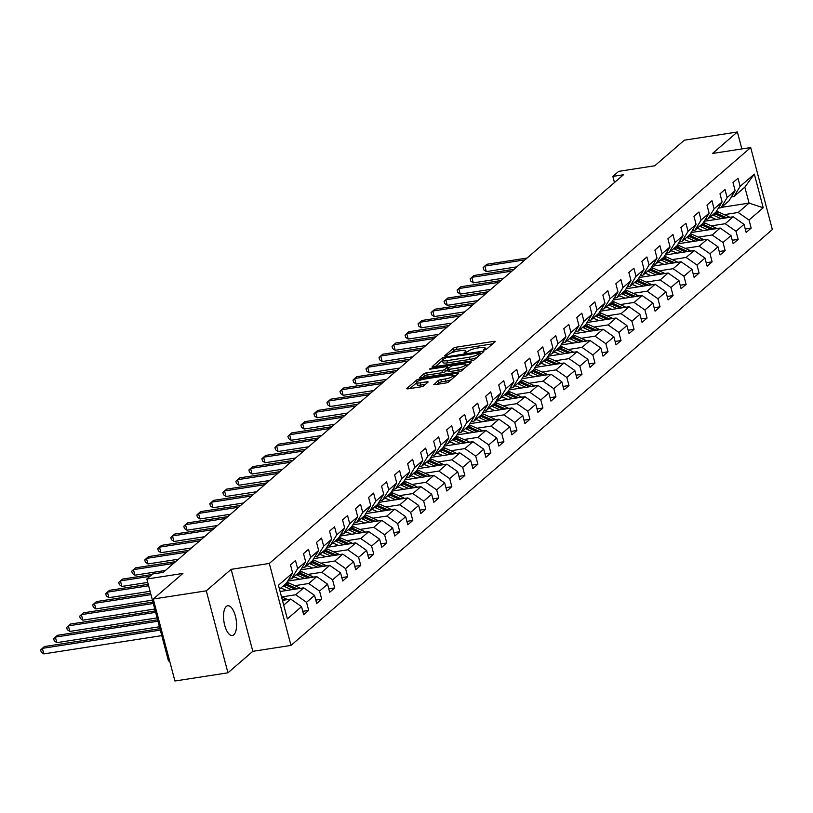 <?xml version="1.0" encoding="UTF-8"?>
<svg xmlns="http://www.w3.org/2000/svg" width="813" height="813" viewBox="0 0 813 813"><rect width="100%" height="100%" fill="white"/><g stroke="black" fill="none" stroke-linecap="round" stroke-linejoin="round"><path stroke-width="1.22" d="M484.396 349.997L486.418 349.275L495.117 341.765A2.307 0.528 -14.8 0 0 495.269 341.49A2.307 0.528 -14.8 0 0 493.857 341.379L456.388 347.171A2.307 0.528 -14.8 0 0 453.491 348.198L444.782 355.718L445.666 355.992L448.827 354.295A7.388 1.677 -14.8 0 1 458.105 351.003L461.235 350.515A7.388 1.677 -14.8 0 1 465.758 350.891A7.388 1.677 -14.8 0 1 465.27 351.755L464.04 352.913L465.026 352.994L468.186 351.297A7.388 1.677 -14.8 0 1 477.465 348.005L480.595 347.527A7.388 1.677 -14.8 0 1 485.117 347.903A7.388 1.677 -14.8 0 1 484.629 348.757L483.4 349.915L484.396 349.997M233.798 634.821A15.061 6.179 81.2 0 0 235.811 617.839A15.061 6.179 81.2 0 0 227.742 605.766A15.061 6.179 81.2 0 0 226.299 606.468A15.061 6.179 81.2 0 0 224.276 623.449A15.061 6.179 81.2 0 0 232.345 635.522A15.061 6.179 81.2 0 0 233.798 634.821M433.888 384.254A2.307 0.528 -14.8 0 0 433.746 384.519A2.307 0.528 -14.8 0 0 435.158 384.64L445.666 383.014A2.307 0.528 -14.8 0 0 448.573 381.978L458.227 373.634A2.307 0.528 -14.8 0 0 458.38 373.36A2.307 0.528 -14.8 0 0 456.967 373.248L419.498 379.041A2.307 0.528 -14.8 0 0 416.602 380.078L406.937 388.421A2.307 0.528 -14.8 0 0 406.785 388.685A2.307 0.528 -14.8 0 0 408.197 388.807L420.9 386.846A2.307 0.528 -14.8 0 0 423.797 385.809L427.933 382.242A2.307 0.528 -14.8 0 0 428.085 381.968A2.307 0.528 -14.8 0 0 426.673 381.856L420.372 382.832A6.179 1.402 -14.8 0 1 416.591 382.517A6.179 1.402 -14.8 0 1 424.752 379.041L449.416 375.23A6.179 1.402 -14.8 0 1 453.207 375.545A6.179 1.402 -14.8 0 1 445.036 379.01L440.931 379.651A2.307 0.528 -14.8 0 0 438.024 380.677L434.01 384.681M741.852 148.931L737.371 131.991L684.353 140.192L654.739 165.781L618.683 171.36L612.85 176.401L623.449 174.765L163.271 572.332L152.671 573.968L146.828 579.019L168.484 660.999L169.592 660.827M206.289 590.827L227.945 672.808L252.813 651.325L231.146 569.344L206.289 590.827L153.261 599.029L182.884 573.439L146.828 579.019M231.146 569.344L269.327 563.439L750.694 147.56L772.35 229.551L290.983 645.42L269.327 563.439M737.371 131.991L712.513 153.474L750.694 147.56M471.134 361.002A2.307 0.528 -14.8 0 0 474.04 359.976L483.694 351.633A2.307 0.528 -14.8 0 0 483.847 351.358A2.307 0.528 -14.8 0 0 482.434 351.246L444.965 357.039A2.307 0.528 -14.8 0 0 442.069 358.066L432.404 366.419A2.307 0.528 -14.8 0 0 432.252 366.683A2.307 0.528 -14.8 0 0 433.664 366.805L471.134 361.002M470.961 362.628L461.306 370.982A2.307 0.528 -14.8 0 1 458.4 372.008L420.931 377.801A2.307 0.528 -14.8 0 1 419.518 377.689A2.307 0.528 -14.8 0 1 419.671 377.415L423.807 373.848A2.307 0.528 -14.8 0 1 426.703 372.821L441.896 370.464A2.307 0.528 -14.8 0 0 444.802 369.437L447.546 367.07A2.307 0.528 -14.8 0 0 447.699 366.795A2.307 0.528 -14.8 0 0 446.286 366.683L430.463 369.132L429.467 369.051L431.601 368.137L469.701 362.242A2.307 0.528 -14.8 0 1 471.113 362.364A2.307 0.528 -14.8 0 1 470.961 362.628M227.945 672.808L174.927 681.009L153.261 599.029M302.771 611.315L308.676 610.4L306.542 602.311L314.55 595.39L316.684 603.48L321.694 599.161L319.56 591.071L327.568 584.151L329.702 592.24L334.712 587.911L332.568 579.832L340.576 572.911L342.72 581L347.72 576.671L345.586 568.582L353.594 561.661L355.728 569.75L360.738 565.431L358.604 557.342L366.612 550.421L368.746 558.511L373.746 554.181L371.612 546.092L379.62 539.171L381.764 547.261L386.764 542.942L384.63 534.852L392.638 527.932L394.772 536.021L399.783 531.692L397.648 523.613L405.657 516.692L407.791 524.781L412.791 520.452L410.656 512.363L418.665 505.442L420.799 513.531L425.809 509.212L423.675 501.123L431.683 494.202L433.817 502.292L438.827 497.963L436.683 489.873L444.691 482.952L446.835 491.042L451.835 486.723L449.701 478.633L457.709 471.713L459.843 479.802L464.853 475.473L462.719 467.394L470.727 460.473L472.861 468.562L477.871 464.233L475.727 456.144L483.735 449.223L485.879 457.313L490.879 452.993L488.745 444.904L496.753 437.983L498.887 446.073L503.897 441.744L501.763 433.654L509.771 426.734L511.905 434.823L516.905 430.504L514.771 422.414L522.779 415.494L524.924 423.583L529.924 419.254L527.789 411.175L535.797 404.254L537.932 412.343L542.942 408.014L540.797 399.925L548.816 393.004L550.95 401.094L555.95 396.774L553.816 388.685L561.824 381.764L563.958 389.854L568.968 385.525L566.834 377.435L574.842 370.525L576.976 378.604L581.986 374.285L579.842 366.196L587.85 359.275L589.994 367.364L594.994 363.035L592.86 354.956L600.868 348.035L603.002 356.124L608.012 351.795L605.878 343.706L613.886 336.785L616.02 344.875L621.03 340.556L618.886 332.466L626.894 325.546L629.038 333.635L634.038 329.306L631.904 321.216L639.912 314.306L642.046 322.385L647.057 318.066L644.922 309.977L652.93 303.056L655.065 311.145L660.065 306.816L657.93 298.737L665.938 291.816L668.083 299.906L673.083 295.576L670.949 287.487L678.957 280.566L681.091 288.656L686.101 284.337L683.957 276.247L691.975 269.327L694.109 277.416L699.109 273.087L696.975 264.997L704.983 258.087L707.117 266.166L712.127 261.847L709.993 253.758L718.001 246.837L720.135 254.926L725.145 250.597L723.001 242.518L731.009 235.597L733.153 243.687L738.153 239.357L736.019 231.268L744.027 224.347L746.161 232.437L751.171 228.118L749.037 220.028L763.214 207.772L754.322 174.094L744.84 187.153L733.997 196.522L731.354 196.929M308.676 610.4L303.676 614.73L301.542 606.64L287.355 618.896L278.453 585.218L292.639 572.962L290.505 564.872L295.505 560.543L297.639 568.633L305.658 561.712L303.513 553.633L308.523 549.303L310.657 557.393L318.666 550.472L316.531 542.383L321.531 538.064L323.676 546.153L331.684 539.232L329.55 531.143L334.55 526.814L336.684 534.903L344.692 527.983L342.558 519.893L347.568 515.574L349.702 523.663L357.71 516.743L355.576 508.653L360.576 504.324L362.72 512.414L370.728 505.493L368.584 497.414L373.594 493.085L375.728 501.174L383.736 494.253L381.602 486.164L386.612 481.845L388.746 489.934L396.754 483.013L394.62 474.924L399.62 470.595L401.764 478.684L409.772 471.764L407.628 463.674L412.638 459.355L414.772 467.445L422.78 460.524L420.646 452.435L425.656 448.105L427.79 456.195L435.798 449.274L433.664 441.195L438.664 436.866L440.798 444.955L448.817 438.034L446.672 429.945L451.682 425.626L453.817 433.715L461.825 426.795L459.691 418.705L464.69 414.376L466.835 422.465L474.843 415.545L472.709 407.455L477.709 403.136L479.843 411.226L487.851 404.305L485.717 396.216L490.727 391.886L492.861 399.976L500.869 393.055L498.735 384.976L503.735 380.647L505.879 388.736L513.887 381.815L511.743 373.726L516.753 369.407L518.887 377.496L526.895 370.576L524.761 362.486L529.771 358.157L531.905 366.246L539.913 359.326L537.779 351.236L542.779 346.917L544.923 355.007L552.931 348.086L550.787 339.997L555.797 335.678L557.931 343.757L565.939 336.836L563.805 328.757L568.815 324.428L570.95 332.517L578.958 325.596L576.824 317.507L581.823 313.188L583.958 321.277L591.966 314.357L589.832 306.267L594.842 301.938L596.976 310.027L604.984 303.107L602.85 295.017L607.85 290.698L609.994 298.788L618.002 291.867L615.858 283.778L620.868 279.459L623.002 287.538L631.01 280.617L628.876 272.538L633.886 268.209L636.02 276.298L644.028 269.377L641.894 261.288L646.894 256.969L649.038 265.058L657.046 258.138L654.902 250.048L659.912 245.719L662.046 253.808L670.054 246.888L667.92 238.798L672.93 234.479L675.064 242.569L683.072 235.648L680.938 227.559L685.938 223.24L688.072 231.319L696.091 224.398L693.946 216.319L698.956 211.99L701.091 220.079L709.099 213.158L706.964 205.069L711.964 200.75L714.109 208.839L722.117 201.919L719.983 193.829L724.983 189.5L727.117 197.589L735.125 190.669L732.991 182.579L738.001 178.26L740.135 186.35L754.322 174.094M280.119 591.498L303.727 587.85L295.719 594.76L281.786 596.915M288.859 579.222L291.501 578.815L299.509 571.895L305.658 561.712M295.719 594.76L306.542 602.311M303.727 587.85L314.55 595.39M297.639 568.633L291.501 578.815M287.731 581.092L316.745 576.6L308.737 583.521L294.804 585.675M301.877 567.972L304.519 567.565L312.527 560.645L318.666 550.472M308.737 583.521L319.56 591.071M316.745 576.6L327.568 584.151M310.657 557.393L304.519 567.565M300.749 569.842L329.753 565.36L321.745 572.281L307.812 574.435M314.885 556.732L317.527 556.326L325.535 549.405L331.684 539.232M321.745 572.281L332.568 579.832M329.753 565.36L340.576 572.911M323.676 546.153L317.527 556.326M313.757 558.602L342.771 554.11L334.763 561.031L320.83 563.185M327.903 545.493L330.545 545.076L338.554 538.165L344.692 527.983M334.763 561.031L345.586 568.582M342.771 554.11L353.594 561.661M336.684 534.903L330.545 545.076M326.775 547.362L355.779 542.871L347.771 549.791L333.848 551.946M340.921 534.243L343.564 533.836L351.572 526.915L357.71 516.743M347.771 549.791L358.604 557.342M355.779 542.871L366.612 550.421M349.702 523.663L343.564 533.836M339.793 536.113L368.797 531.631L360.789 538.541L346.856 540.696M353.929 523.003L356.572 522.596L364.58 515.676L370.728 505.493M360.789 538.541L371.612 546.092M368.797 531.631L379.62 539.171M362.72 512.414L356.572 522.596M352.801 524.873L381.815 520.381L373.807 527.302L359.874 529.456M366.948 511.753L369.59 511.347L377.598 504.426L383.736 494.253M373.807 527.302L384.63 534.852M381.815 520.381L392.638 527.932M375.728 501.174L369.59 511.347M365.82 513.623L394.823 509.141L386.815 516.062L372.893 518.216M379.966 500.513L382.608 500.107L390.616 493.186L396.754 483.013M386.815 516.062L397.648 523.613M394.823 509.141L405.657 516.692M388.746 489.934L382.608 500.107M378.838 502.383L407.841 497.891L399.833 504.812L385.901 506.966M392.974 489.274L395.616 488.857L403.624 481.946L409.772 471.764M399.833 504.812L410.656 512.363M407.841 497.891L418.665 505.442M401.764 478.684L395.616 488.857M391.846 491.143L420.86 486.652L412.852 493.572L398.919 495.727M405.992 478.024L408.634 477.617L416.642 470.697L422.78 460.524M412.852 493.572L423.675 501.123M420.86 486.652L431.683 494.202M414.772 467.445L408.634 477.617M404.864 479.894L433.868 475.412L425.86 482.322L411.937 484.477M419 466.784L421.642 466.377L429.66 459.457L435.798 449.274M425.86 482.322L436.683 489.873M433.868 475.412L444.691 482.952M427.79 456.195L421.642 466.377M417.872 468.654L446.886 464.162L438.878 471.083L424.945 473.237M432.018 455.534L434.66 455.128L442.668 448.207L448.817 438.034M438.878 471.083L449.701 478.633M446.886 464.162L457.709 471.713M440.798 444.955L434.66 455.128M430.89 457.404L459.904 452.922L451.886 459.843L437.963 461.997M445.036 444.294L447.678 443.888L455.687 436.967L461.825 426.795M451.886 459.843L462.719 467.394M459.904 452.922L470.727 460.473M453.817 433.715L447.678 443.888M443.908 446.164L472.912 441.672L464.904 448.593L450.971 450.748M458.044 433.055L460.686 432.638L468.695 425.727L474.843 415.545M464.904 448.593L475.727 456.144M472.912 441.672L483.735 449.223M466.835 422.465L460.686 432.638M456.916 434.925L485.93 430.433L477.922 437.353L463.989 439.508M471.062 421.805L473.705 421.398L481.713 414.478L487.851 404.305M477.922 437.353L488.745 444.904M485.93 430.433L496.753 437.983M479.843 411.226L473.705 421.398M469.934 423.675L498.938 419.193L490.93 426.103L477.007 428.258M484.081 410.565L486.723 410.159L494.731 403.238L500.869 393.055M490.93 426.103L501.763 433.654M498.938 419.193L509.771 426.734M492.861 399.976L486.723 410.159M482.952 412.435L511.956 407.943L503.948 414.864L490.015 417.018M497.089 399.315L499.731 398.909L507.739 391.988L513.887 381.815M503.948 414.864L514.771 422.414M511.956 407.943L522.779 415.494M505.879 388.736L499.731 398.909M495.96 401.185L524.974 396.703L516.966 403.624L503.034 405.778M510.107 388.075L512.749 387.669L520.757 380.748L526.895 370.576M516.966 403.624L527.789 411.175M524.974 396.703L535.797 404.254M518.887 377.496L512.749 387.669M508.979 389.945L537.982 385.453L529.974 392.374L516.052 394.529M523.125 376.836L525.767 376.419L533.775 369.509L539.913 359.326M529.974 392.374L540.797 399.925M537.982 385.453L548.816 393.004M531.905 366.246L525.767 376.419M521.997 378.706L551.001 374.214L542.993 381.134L529.06 383.289M536.133 365.586L538.775 365.179L546.783 358.259L552.931 348.086M542.993 381.134L553.816 388.685M551.001 374.214L561.824 381.764M544.923 355.007L538.775 365.179M535.005 367.456L564.019 362.974L556.011 369.885L542.078 372.039M549.151 354.346L551.793 353.94L559.801 347.019L565.939 336.836M556.011 369.885L566.834 377.435M564.019 362.974L574.842 370.525M557.931 343.757L551.793 353.94M548.023 356.216L577.027 351.724L569.019 358.645L555.086 360.799M562.159 343.096L564.801 342.69L572.819 335.769L578.958 325.596M569.019 358.645L579.842 366.196M577.027 351.724L587.85 359.275M570.95 332.517L564.801 342.69M561.031 344.966L590.045 340.484L582.037 347.405L568.104 349.56M575.177 331.856L577.819 331.45L585.827 324.529L591.966 314.357M582.037 347.405L592.86 354.956M590.045 340.484L600.868 348.035M583.958 321.277L577.819 331.45M574.049 333.726L603.063 329.235L595.045 336.155L581.122 338.31M588.195 320.617L590.838 320.2L598.846 313.29L604.984 303.107M595.045 336.155L605.878 343.706M603.063 329.235L613.886 336.785M596.976 310.027L590.838 320.2M587.067 322.487L616.071 317.995L608.063 324.915L594.13 327.07M601.203 309.367L603.846 308.96L611.854 302.04L618.002 291.867M608.063 324.915L618.886 332.466M616.071 317.995L626.894 325.546M609.994 298.788L603.846 308.96M600.075 311.237L629.089 306.755L621.081 313.666L607.148 315.82M614.221 298.127L616.864 297.721L624.872 290.8L631.01 280.617M621.081 313.666L631.904 321.216M629.089 306.755L639.912 314.306M623.002 287.538L616.864 297.721M613.093 299.997L642.097 295.505L634.089 302.426L620.167 304.58M627.24 286.877L629.882 286.471L637.89 279.55L644.028 269.377M634.089 302.426L644.922 309.977M642.097 295.505L652.93 303.056M636.02 276.298L629.882 286.471M626.112 288.747L655.115 284.265L647.107 291.186L633.175 293.341M640.248 275.637L642.89 275.231L650.898 268.31L657.046 258.138M647.107 291.186L657.93 298.737M655.115 284.265L665.938 291.816M649.038 265.058L642.89 275.231M639.12 277.507L668.134 273.016L660.126 279.936L646.193 282.091M653.266 264.398L655.908 263.981L663.916 257.071L670.054 246.888M660.126 279.936L670.949 287.487M668.134 273.016L678.957 280.566M662.046 253.808L655.908 263.981M652.138 266.268L681.142 261.776L673.134 268.697L659.211 270.851M666.284 253.148L668.926 252.741L676.934 245.821L683.072 235.648M673.134 268.697L683.957 276.247M681.142 261.776L691.975 269.327M675.064 242.569L668.926 252.741M665.156 255.018L694.16 250.536L686.152 257.447L672.219 259.601M679.292 241.908L681.934 241.502L689.942 234.581L696.091 224.398M686.152 257.447L696.975 264.997M694.16 250.536L704.983 258.087M688.072 231.319L681.934 241.502M678.164 243.778L707.178 239.286L699.17 246.207L685.237 248.361M692.31 230.658L694.952 230.252L702.96 223.331L709.099 213.158M699.17 246.207L709.993 253.758M707.178 239.286L718.001 246.837M701.091 220.079L694.952 230.252M691.182 232.528L720.186 228.047L712.178 234.967L698.245 237.122M705.318 219.419L707.96 219.012L715.968 212.091L722.117 201.919M712.178 234.967L723.001 242.518M720.186 228.047L731.009 235.597M714.109 208.839L707.96 219.012M704.19 221.288L733.204 216.797L725.196 223.717L711.263 225.872M718.336 208.179L720.979 207.762L728.987 200.852L735.125 190.669M725.196 223.717L736.019 231.268M733.204 216.797L744.027 224.347M727.117 197.589L720.979 207.762M721.426 207.376L749.058 203.108L738.204 212.478L724.281 214.632M738.204 212.478L749.037 220.028M744.84 187.153L749.058 203.108L763.214 207.772M740.135 186.35L733.997 196.522M252.813 651.325L290.983 645.42M612.85 176.401L614.465 182.529M283.717 605.126L290.708 599.09L282.457 600.37M292.639 572.962L286.501 583.134L279.499 589.181M290.708 599.09L301.542 606.64M745.267 229.022L751.171 228.118M732.249 240.272L738.153 239.357M719.231 251.512L725.145 250.597M706.223 262.762L712.127 261.847M693.204 274.001L699.109 273.087M680.186 285.241L686.101 284.337M667.178 296.491L673.083 295.576M654.16 307.731L660.065 306.816M641.152 318.981L647.057 318.066M628.134 330.22L634.038 329.306M615.116 341.46L621.03 340.556M602.108 352.71L608.012 351.795M589.09 363.95L594.994 363.035M576.071 375.2L581.986 374.285M563.063 386.439L568.968 385.525M550.045 397.679L555.95 396.774M537.037 408.929L542.942 408.014M524.019 420.169L529.924 419.254M511.001 431.418L516.905 430.504M497.993 442.658L503.897 441.744M484.975 453.898L490.879 452.993M471.957 465.148L477.871 464.233M458.949 476.388L464.853 475.473M445.931 487.637L451.835 486.723M432.912 498.877L438.827 497.963M419.904 510.117L425.809 509.212M406.886 521.367L412.791 520.452M393.878 532.606L399.783 531.692M380.86 543.856L386.764 542.942M367.842 555.096L373.746 554.181M354.834 566.336L360.738 565.431M341.816 577.586L347.72 576.671M328.798 588.825L334.712 587.911M315.79 600.075L321.694 599.161M492.688 343.858L456.977 349.387A2.307 0.528 -14.8 0 0 454.071 350.413L451.083 353.005M442.455 360.454L435.422 366.531M481.266 353.736L480.31 353.879M479.883 352.862L446.103 357.679L442.892 359.427A7.388 1.677 -14.8 0 0 442.404 360.281A7.388 1.677 -14.8 0 0 446.926 360.657L469.416 357.181A7.388 1.677 -14.8 0 0 478.694 353.889L479.883 352.862L480.331 354.539M442.404 360.281L442.994 362.496A7.388 1.677 -14.8 0 0 447.516 362.872L446.926 360.657M477.028 357.395A7.388 1.677 -14.8 0 1 469.995 359.397L447.516 362.872M422.689 377.537L424.386 376.063L423.807 373.848M447.678 369.671L445.382 371.653A2.307 0.528 -14.8 0 1 442.485 372.679L427.292 375.037A2.307 0.528 -14.8 0 0 424.386 376.063M447.993 367.913L449.172 367.73M465.981 365.128L468.532 364.732M457.668 368.025A6.179 1.402 -14.8 0 0 465.829 364.559A6.179 1.402 -14.8 0 0 462.048 364.244L453.359 365.586A2.307 0.528 -14.8 0 0 450.463 366.612L447.719 368.99A2.307 0.528 -14.8 0 0 447.567 369.254A2.307 0.528 -14.8 0 0 448.979 369.376L457.668 368.025L458.258 370.24A6.179 1.402 -14.8 0 0 464.05 368.604M448.298 371.206A2.307 0.528 -14.8 0 0 448.146 371.47A2.307 0.528 -14.8 0 0 449.559 371.592L448.979 369.376M458.258 370.24L449.559 371.592M451.256 379.661A6.179 1.402 -14.8 0 1 445.626 381.226L441.51 381.866A2.307 0.528 -14.8 0 0 438.614 382.893L436.906 384.366M416.591 382.517L417.171 384.732A6.179 1.402 -14.8 0 0 420.961 385.047L420.372 382.832M425.494 384.346L420.961 385.047M416.652 382.75L409.955 388.533M455.798 375.738L453.349 376.114M729.769 217.335A6.24 5.508 -130.8 0 0 728.336 216.451L718.103 211.858A17.998 15.904 -130.8 0 0 716.497 211.217M721.09 218.677L713.926 215.455A17.998 15.904 -130.8 0 0 712.666 214.947M716.06 219.449L713.052 218.097A14.939 13.201 -130.8 0 0 710.145 217.132M726.71 217.803L716.517 213.219A17.998 15.904 -130.8 0 0 715.257 212.711M527.037 258.056L486.916 264.266L484.833 266.064L486.296 271.603L516.824 266.877M714.251 213.575A17.998 15.904 49.2 0 1 715.511 214.093L724.535 218.138M486.296 271.603L483.725 269.825L483.146 267.609L484.833 266.064L524.954 259.855M716.761 228.575A6.24 5.508 -130.8 0 0 715.318 227.701L705.084 223.097A17.998 15.904 -130.8 0 0 703.479 222.467M708.072 229.916L700.918 226.705A17.998 15.904 -130.8 0 0 699.658 226.187M703.042 230.699L700.044 229.347A14.939 13.201 -130.8 0 0 697.127 228.372M713.692 229.053L703.499 224.469A17.998 15.904 -130.8 0 0 702.239 223.951M514.019 269.296L473.908 275.505L471.814 277.304L473.278 282.853L503.806 278.127M701.243 224.825A17.998 15.904 49.2 0 1 702.503 225.333L711.517 229.388M473.278 282.853L470.717 281.074L470.127 278.859L471.814 277.304L511.936 271.105M703.743 239.815A6.24 5.508 -130.8 0 0 702.31 238.941L692.076 234.337A17.998 15.904 -130.8 0 0 690.471 233.707M695.054 241.166L687.9 237.945A17.998 15.904 -130.8 0 0 686.639 237.437M690.034 241.939L687.026 240.587A14.939 13.201 -130.8 0 0 684.109 239.611M700.684 240.292L690.491 235.709A17.998 15.904 -130.8 0 0 689.231 235.201M501.011 280.546L460.89 286.755L458.806 288.554L460.27 294.093L490.798 289.367M688.225 236.065A17.998 15.904 49.2 0 1 689.485 236.573L698.509 240.628M460.27 294.093L457.699 292.314L457.109 290.099L458.806 288.554L498.928 282.345M690.725 251.065A6.24 5.508 -130.8 0 0 689.292 250.18L679.058 245.587A17.998 15.904 -130.8 0 0 677.453 244.957M682.046 252.406L674.881 249.185A17.998 15.904 -130.8 0 0 673.621 248.676M677.016 253.178L674.007 251.837A14.939 13.201 -130.8 0 0 671.101 250.861M687.666 251.532L677.473 246.959A17.998 15.904 -130.8 0 0 676.213 246.441M487.993 291.786L447.872 297.995L445.788 299.794L447.252 305.332L477.78 300.617M675.207 247.304A17.998 15.904 49.2 0 1 676.467 247.823L685.491 251.878M447.252 305.332L444.681 303.564L444.101 301.349L445.788 299.794L485.91 293.595M677.717 262.304A6.24 5.508 -130.8 0 0 676.274 261.43L666.04 256.827A17.998 15.904 -130.8 0 0 664.445 256.197M669.028 263.646L661.873 260.434A17.998 15.904 -130.8 0 0 660.613 259.916M664.008 264.428L660.999 263.077A14.939 13.201 -130.8 0 0 658.083 262.101M674.648 262.782L664.455 258.199A17.998 15.904 -130.8 0 0 663.195 257.691M474.985 303.036L434.864 309.235L432.78 311.044L434.244 316.582L464.762 311.857M662.199 258.554A17.998 15.904 49.2 0 1 663.459 259.062L672.473 263.117M434.244 316.582L431.673 314.804L431.083 312.588L432.78 311.044L472.892 304.834M664.699 273.554A6.24 5.508 -130.8 0 0 663.266 272.67L653.032 268.077A17.998 15.904 -130.8 0 0 651.426 267.436M656.02 274.896L648.855 271.674A17.998 15.904 -130.8 0 0 647.595 271.166M650.989 275.668L647.981 274.316A14.939 13.201 -130.8 0 0 645.075 273.351M661.64 274.022L651.447 269.438A17.998 15.904 -130.8 0 0 650.187 268.93M461.967 314.275L421.845 320.485L419.762 322.283L421.225 327.822L451.754 323.096M649.181 269.794A17.998 15.904 49.2 0 1 650.441 270.312L659.465 274.357M421.225 327.822L418.654 326.043L418.065 323.828L419.762 322.283L459.884 316.074M651.691 284.794A6.24 5.508 -130.8 0 0 650.248 283.92L640.014 279.316A17.998 15.904 -130.8 0 0 638.408 278.686M643.002 286.135L635.847 282.924A17.998 15.904 -130.8 0 0 634.577 282.406M637.971 286.918L634.963 285.566A14.939 13.201 -130.8 0 0 632.057 284.591M648.622 285.272L638.429 280.688A17.998 15.904 -130.8 0 0 637.168 280.17M448.949 325.515L408.837 331.724L406.744 333.523L408.207 339.072L438.735 334.346M636.162 281.044A17.998 15.904 49.2 0 1 637.433 281.552L646.447 285.607M408.207 339.072L405.636 337.293L405.057 335.078L406.744 333.523L446.865 327.324M638.672 296.034A6.24 5.508 -130.8 0 0 637.24 295.16L626.996 290.556A17.998 15.904 -130.8 0 0 625.4 289.926M629.984 297.385L622.829 294.164A17.998 15.904 -130.8 0 0 621.569 293.656M624.963 298.158L621.955 296.806A14.939 13.201 -130.8 0 0 619.039 295.83M635.614 296.511L625.41 291.928A17.998 15.904 -130.8 0 0 624.15 291.42M435.941 336.765L395.819 342.974L393.736 344.773L395.199 350.312L425.717 345.586M623.154 292.284A17.998 15.904 49.2 0 1 624.414 292.792L633.429 296.847M395.199 350.312L392.628 348.533L392.039 346.318L393.736 344.773L433.847 338.564M625.654 307.284A6.24 5.508 -130.8 0 0 624.221 306.399L613.988 301.806A17.998 15.904 -130.8 0 0 612.382 301.176M616.976 308.625L609.811 305.403A17.998 15.904 -130.8 0 0 608.551 304.895M611.945 309.397L608.937 308.056A14.939 13.201 -130.8 0 0 606.031 307.08M622.595 307.751L612.402 303.178A17.998 15.904 -130.8 0 0 611.142 302.66M422.923 348.005L382.801 354.214L380.718 356.013L382.181 361.551L412.709 356.836M610.136 303.523A17.998 15.904 49.2 0 1 611.396 304.042L620.421 308.097M382.181 361.551L379.61 359.783L379.021 357.568L380.718 356.013L420.839 349.814M612.646 318.523A6.24 5.508 -130.8 0 0 611.203 317.649L600.97 313.046A17.998 15.904 -130.8 0 0 599.364 312.416M603.957 319.865L596.803 316.653A17.998 15.904 -130.8 0 0 595.543 316.135M598.927 320.647L595.919 319.296A14.939 13.201 -130.8 0 0 593.012 318.32M609.577 319.001L599.384 314.418A17.998 15.904 -130.8 0 0 598.124 313.909M409.904 359.255L369.793 365.454L367.7 367.263L369.163 372.801L399.691 368.076M597.128 314.773A17.998 15.904 49.2 0 1 598.388 315.281L607.402 319.336M369.163 372.801L366.592 371.023L366.013 368.807L367.7 367.263L407.821 361.053M599.628 329.773A6.24 5.508 -130.8 0 0 598.195 328.889L587.951 324.296A17.998 15.904 -130.8 0 0 586.356 323.655M590.939 331.115L583.785 327.893A17.998 15.904 -130.8 0 0 582.525 327.385M585.919 331.887L582.911 330.535A14.939 13.201 -130.8 0 0 579.994 329.57M596.569 330.241L586.376 325.657A17.998 15.904 -130.8 0 0 585.106 325.149M396.896 370.494L356.775 376.704L354.692 378.502L356.155 384.041L386.683 379.315M584.11 326.013A17.998 15.904 49.2 0 1 585.37 326.531L594.384 330.576M356.155 384.041L353.584 382.262L352.994 380.047L354.692 378.502L394.813 372.293M586.61 341.013A6.24 5.508 -130.8 0 0 585.177 340.139L574.943 335.535A17.998 15.904 -130.8 0 0 573.338 334.905M577.931 342.354L570.767 339.143A17.998 15.904 -130.8 0 0 569.507 338.625M572.901 343.137L569.893 341.785A14.939 13.201 -130.8 0 0 566.986 340.81M583.551 341.49L573.358 336.907A17.998 15.904 -130.8 0 0 572.098 336.389M383.878 381.734L343.757 387.943L341.673 389.742L343.137 395.291L373.665 390.565M571.092 337.263A17.998 15.904 49.2 0 1 572.352 337.771L581.376 341.826M343.137 395.291L340.566 393.512L339.986 391.297L341.673 389.742L381.795 383.543M573.602 352.253A6.24 5.508 -130.8 0 0 572.159 351.379L561.925 346.775A17.998 15.904 -130.8 0 0 560.33 346.145M564.913 353.604L557.759 350.383A17.998 15.904 -130.8 0 0 556.499 349.875M559.883 354.377L556.885 353.025A14.939 13.201 -130.8 0 0 553.968 352.049M570.533 352.73L560.34 348.147A17.998 15.904 -130.8 0 0 559.08 347.639M370.86 392.984L330.749 399.193L328.655 400.992L330.119 406.53L360.647 401.805M558.084 348.503A17.998 15.904 49.2 0 1 559.344 349.011L568.358 353.066M330.119 406.53L327.558 404.752L326.968 402.537L328.655 400.992L368.777 394.783M560.584 363.502A6.24 5.508 -130.8 0 0 559.151 362.618L548.917 358.025A17.998 15.904 -130.8 0 0 547.312 357.395M551.895 364.844L544.74 361.622A17.998 15.904 -130.8 0 0 543.48 361.114M546.875 365.616L543.867 364.275A14.939 13.201 -130.8 0 0 540.95 363.299M557.525 363.97L547.332 359.397A17.998 15.904 -130.8 0 0 546.072 358.879M357.852 404.224L317.731 410.433L315.647 412.232L317.111 417.77L347.639 413.055M545.066 359.742A17.998 15.904 49.2 0 1 546.326 360.261L555.35 364.305M317.111 417.77L314.54 416.002L313.95 413.787L315.647 412.232L355.769 406.033M547.566 374.742A6.24 5.508 -130.8 0 0 546.133 373.868L535.899 369.265A17.998 15.904 -130.8 0 0 534.293 368.635M538.887 376.084L531.722 372.872A17.998 15.904 -130.8 0 0 530.462 372.354M533.856 376.866L530.848 375.515A14.939 13.201 -130.8 0 0 527.942 374.539M544.507 375.22L534.314 370.637A17.998 15.904 -130.8 0 0 533.054 370.128M344.834 415.473L304.712 421.673L302.629 423.482L304.092 429.02L334.621 424.295M532.048 370.992A17.998 15.904 49.2 0 1 533.308 371.5L542.332 375.555M304.092 429.02L301.521 427.242L300.942 425.026L302.629 423.482L342.751 417.272M534.558 385.992A6.24 5.508 -130.8 0 0 533.115 385.108L522.881 380.514A17.998 15.904 -130.8 0 0 521.285 379.874M525.869 387.334L518.714 384.112A17.998 15.904 -130.8 0 0 517.454 383.604M520.848 388.106L517.84 386.754A14.939 13.201 -130.8 0 0 514.924 385.789M531.489 386.46L521.296 381.876A17.998 15.904 -130.8 0 0 520.035 381.368M331.826 426.713L291.704 432.923L289.621 434.721L291.084 440.26L321.602 435.534M519.04 382.232A17.998 15.904 49.2 0 1 520.3 382.75L529.314 386.795M291.084 440.26L288.513 438.481L287.924 436.266L289.621 434.721L329.732 428.512M521.54 397.232A6.24 5.508 -130.8 0 0 520.107 396.358L509.873 391.754A17.998 15.904 -130.8 0 0 508.267 391.124M512.861 398.573L505.696 395.362A17.998 15.904 -130.8 0 0 504.436 394.844M507.83 399.356L504.822 398.004A14.939 13.201 -130.8 0 0 501.916 397.029M518.481 397.709L508.288 393.126A17.998 15.904 -130.8 0 0 507.027 392.608M318.808 437.953L278.686 444.162L276.603 445.961L278.066 451.51L308.594 446.784M506.021 393.482A17.998 15.904 49.2 0 1 507.282 393.99L516.306 398.045M278.066 451.51L275.495 449.731L274.906 447.516L276.603 445.961L316.724 439.762M508.532 408.472A6.24 5.508 -130.8 0 0 507.088 407.598L496.855 402.994A17.998 15.904 -130.8 0 0 495.249 402.364M499.843 409.823L492.688 406.602A17.998 15.904 -130.8 0 0 491.428 406.094M494.812 410.595L491.804 409.244A14.939 13.201 -130.8 0 0 488.898 408.268M505.462 408.949L495.269 404.366A17.998 15.904 -130.8 0 0 494.009 403.858M305.79 449.203L265.678 455.412L263.585 457.211L265.048 462.749L295.576 458.024M493.003 404.722A17.998 15.904 49.2 0 1 494.274 405.23L503.288 409.285M265.048 462.749L262.477 460.971L261.898 458.756L263.585 457.211L303.706 451.002M495.513 419.721A6.24 5.508 -130.8 0 0 494.08 418.837L483.837 414.244A17.998 15.904 -130.8 0 0 482.241 413.614M486.824 421.063L479.67 417.841A17.998 15.904 -130.8 0 0 478.41 417.333M481.804 421.835L478.796 420.494A14.939 13.201 -130.8 0 0 475.879 419.518M492.454 420.189L482.251 415.616A17.998 15.904 -130.8 0 0 480.991 415.097M292.782 460.443L252.66 466.652L250.577 468.451L252.04 473.989L282.558 469.274M479.995 415.961A17.998 15.904 49.2 0 1 481.255 416.48L490.269 420.524M252.04 473.989L249.469 472.221L248.88 470.005L250.577 468.451L290.688 462.251M482.495 430.961A6.24 5.508 -130.8 0 0 481.062 430.087L470.829 425.484A17.998 15.904 -130.8 0 0 469.223 424.853M473.816 432.303L466.652 429.091A17.998 15.904 -130.8 0 0 465.392 428.573M468.786 433.085L465.778 431.733A14.939 13.201 -130.8 0 0 462.871 430.758M479.436 431.439L469.243 426.855A17.998 15.904 -130.8 0 0 467.983 426.347M279.763 471.692L239.642 477.892L237.559 479.7L239.022 485.239L269.55 480.513M466.977 427.211A17.998 15.904 49.2 0 1 468.237 427.719L477.261 431.774M239.022 485.239L236.451 483.461L235.872 481.245L237.559 479.7L277.68 473.491M469.487 442.211A6.24 5.508 -130.8 0 0 468.044 441.327L457.81 436.733A17.998 15.904 -130.8 0 0 456.205 436.093M460.798 443.552L453.644 440.331A17.998 15.904 -130.8 0 0 452.384 439.823M455.768 444.325L452.76 442.973A14.939 13.201 -130.8 0 0 449.853 442.008M466.418 442.679L456.225 438.095A17.998 15.904 -130.8 0 0 454.965 437.587M266.745 482.932L226.634 489.141L224.54 490.94L226.004 496.479L256.532 491.753M453.969 438.451A17.998 15.904 49.2 0 1 455.229 438.969L464.243 443.014M226.004 496.479L223.433 494.7L222.853 492.485L224.54 490.94L264.662 484.731M456.469 453.451A6.24 5.508 -130.8 0 0 455.036 452.577L444.802 447.973A17.998 15.904 -130.8 0 0 443.197 447.343M447.78 454.792L440.626 451.581A17.998 15.904 -130.8 0 0 439.366 451.063M442.76 455.575L439.752 454.223A14.939 13.201 -130.8 0 0 436.835 453.248M453.41 453.928L443.217 449.345A17.998 15.904 -130.8 0 0 441.947 448.827M253.737 494.172L213.616 500.381L211.532 502.18L212.996 507.729L243.524 503.003M440.951 449.701A17.998 15.904 49.2 0 1 442.211 450.209L451.225 454.264M212.996 507.729L210.425 505.95L209.835 503.735L211.532 502.18L251.654 495.981M443.451 464.69A6.24 5.508 -130.8 0 0 442.018 463.817L431.784 459.213A17.998 15.904 -130.8 0 0 430.179 458.583M434.772 466.042L427.608 462.821A17.998 15.904 -130.8 0 0 426.347 462.312M429.742 466.814L426.734 465.463A14.939 13.201 -130.8 0 0 423.827 464.487M440.392 465.168L430.199 460.585A17.998 15.904 -130.8 0 0 428.939 460.077M240.719 505.422L200.598 511.631L198.514 513.43L199.978 518.968L230.506 514.243M427.933 460.941A17.998 15.904 49.2 0 1 429.193 461.449L438.217 465.503M199.978 518.968L197.407 517.19L196.827 514.975L198.514 513.43L238.636 507.221M430.443 475.94A6.24 5.508 -130.8 0 0 429 475.056L418.766 470.463A17.998 15.904 -130.8 0 0 417.171 469.833M421.754 477.282L414.6 474.06A17.998 15.904 -130.8 0 0 413.339 473.552M416.734 478.054L413.726 476.703A14.939 13.201 -130.8 0 0 410.809 475.737M427.374 476.408L417.181 471.835A17.998 15.904 -130.8 0 0 415.921 471.316M227.701 516.662L187.59 522.871L185.506 524.67L186.97 530.208L217.488 525.493M414.925 472.18A17.998 15.904 49.2 0 1 416.185 472.699L425.199 476.743M186.97 530.208L184.399 528.44L183.809 526.224L185.506 524.67L225.618 518.47M417.425 487.18A6.24 5.508 -130.8 0 0 415.992 486.306L405.758 481.703A17.998 15.904 -130.8 0 0 404.152 481.072M408.736 488.522L401.581 485.31A17.998 15.904 -130.8 0 0 400.321 484.792M403.715 489.304L400.707 487.952A14.939 13.201 -130.8 0 0 397.791 486.977M414.366 487.658L404.173 483.074A17.998 15.904 -130.8 0 0 402.913 482.566M214.693 527.911L174.571 534.111L172.488 535.919L173.952 541.458L204.48 536.732M401.907 483.43A17.998 15.904 49.2 0 1 403.167 483.938L412.191 487.993M173.952 541.458L171.38 539.68L170.791 537.464L172.488 535.919L212.61 529.71M404.417 498.43A6.24 5.508 -130.8 0 0 402.974 497.546L392.74 492.952A17.998 15.904 -130.8 0 0 391.134 492.312M395.728 499.771L388.573 496.55A17.998 15.904 -130.8 0 0 387.303 496.042M390.697 500.544L387.689 499.192A14.939 13.201 -130.8 0 0 384.783 498.227M401.348 498.897L391.155 494.314A17.998 15.904 -130.8 0 0 389.894 493.806M201.675 539.151L161.553 545.36L159.47 547.159L160.933 552.698L191.462 547.972M388.888 494.67A17.998 15.904 49.2 0 1 390.149 495.188L399.173 499.233M160.933 552.698L158.362 550.919L157.783 548.704L159.47 547.159L199.592 540.95M391.399 509.67A6.24 5.508 -130.8 0 0 389.955 508.796L379.722 504.192A17.998 15.904 -130.8 0 0 378.126 503.562M382.71 511.011L375.555 507.8A17.998 15.904 -130.8 0 0 374.295 507.282M377.689 511.794L374.681 510.442A14.939 13.201 -130.8 0 0 371.765 509.466M388.329 510.147L378.136 505.564A17.998 15.904 -130.8 0 0 376.876 505.046M188.667 550.391L148.545 556.6L146.462 558.399L147.925 563.948L178.443 559.222M375.88 505.91A17.998 15.904 49.2 0 1 377.141 506.428L386.155 510.483M147.925 563.948L145.354 562.169L144.765 559.954L146.462 558.399L186.573 552.2M378.38 520.909A6.24 5.508 -130.8 0 0 376.947 520.035L366.714 515.432A17.998 15.904 -130.8 0 0 365.108 514.802M369.702 522.261L362.537 519.04A17.998 15.904 -130.8 0 0 361.277 518.531M364.671 523.033L361.663 521.682A14.939 13.201 -130.8 0 0 358.757 520.706M375.321 521.387L365.128 516.804A17.998 15.904 -130.8 0 0 363.868 516.296M175.649 561.641L135.527 567.85L133.444 569.649L134.907 575.187L165.435 570.462M362.862 517.159A17.998 15.904 49.2 0 1 364.122 517.668L373.147 521.722M134.907 575.187L132.336 573.409L131.747 571.193L133.444 569.649L173.565 563.439M365.372 532.159A6.24 5.508 -130.8 0 0 363.929 531.275L353.696 526.682A17.998 15.904 -130.8 0 0 352.09 526.052M356.683 533.501L349.529 530.279A17.998 15.904 -130.8 0 0 348.269 529.771M351.653 534.273L348.645 532.922A14.939 13.201 -130.8 0 0 345.738 531.956M362.303 532.627L352.11 528.054A17.998 15.904 -130.8 0 0 350.85 527.535M152.031 574.527L122.519 579.09L120.426 580.889L121.889 586.427L147.732 582.433M349.854 528.399A17.998 15.904 49.2 0 1 351.114 528.917L360.129 532.962M121.889 586.427L119.318 584.659L118.739 582.443L120.426 580.889L149.948 576.326M352.354 543.399A6.24 5.508 -130.8 0 0 350.921 542.525L340.677 537.921A17.998 15.904 -130.8 0 0 339.082 537.291M343.665 544.74L336.511 541.529A17.998 15.904 -130.8 0 0 335.251 541.011M338.645 545.523L335.637 544.171A14.939 13.201 -130.8 0 0 332.72 543.196M349.295 543.877L339.092 539.293A17.998 15.904 -130.8 0 0 337.832 538.785M148.23 584.344L109.501 590.329L107.418 592.138L108.881 597.677L150.07 591.305M336.836 539.649A17.998 15.904 49.2 0 1 338.096 540.157L347.11 544.212M108.881 597.677L106.31 595.899L105.72 593.683L107.418 592.138L148.606 585.767M339.336 554.649A6.24 5.508 -130.8 0 0 337.903 553.765L327.669 549.171A17.998 15.904 -130.8 0 0 326.064 548.531M330.657 555.99L323.493 552.769A17.998 15.904 -130.8 0 0 322.233 552.261M325.627 556.763L322.619 555.411A14.939 13.201 -130.8 0 0 319.712 554.446M336.277 555.116L326.084 550.533A17.998 15.904 -130.8 0 0 324.824 550.025M150.578 593.205L96.483 601.579L94.399 603.378L95.863 608.917L152.417 600.167M323.818 550.889A17.998 15.904 49.2 0 1 325.078 551.407L334.102 555.452M95.863 608.917L93.292 607.138L92.712 604.923L94.399 603.378L150.954 594.628M326.328 565.889A6.24 5.508 -130.8 0 0 324.885 565.015L314.651 560.411A17.998 15.904 -130.8 0 0 313.046 559.781M317.639 567.23L310.485 564.019A17.998 15.904 -130.8 0 0 309.225 563.5M312.609 568.013L309.601 566.661A14.939 13.201 -130.8 0 0 306.694 565.685M323.259 566.366L313.066 561.783A17.998 15.904 -130.8 0 0 311.806 561.265M152.925 602.077L83.475 612.819L81.381 614.618L82.845 620.167L154.755 609.039M310.81 562.129A17.998 15.904 49.2 0 1 312.07 562.647L321.084 566.702M82.845 620.167L80.284 618.388L79.694 616.173L81.381 614.618L153.291 603.5M313.31 577.128A6.24 5.508 -130.8 0 0 311.877 576.254L301.643 571.651A17.998 15.904 -130.8 0 0 300.038 571.021M304.621 578.48L297.467 575.258A17.998 15.904 -130.8 0 0 296.206 574.75M299.601 579.252L296.593 577.901A14.939 13.201 -130.8 0 0 293.676 576.925M310.251 577.606L300.058 573.023A17.998 15.904 -130.8 0 0 298.788 572.515M155.263 610.949L70.457 624.069L68.373 625.868L69.837 631.406L157.102 617.9M297.792 573.378A17.998 15.904 49.2 0 1 299.052 573.887L308.066 577.941M69.837 631.406L67.266 629.628L66.676 627.412L68.373 625.868L155.639 612.362M300.292 588.378A6.24 5.508 -130.8 0 0 298.859 587.494L288.625 582.901A17.998 15.904 -130.8 0 0 287.019 582.271M291.613 589.72L284.448 586.498A17.998 15.904 -130.8 0 0 283.188 585.99M286.583 590.492L283.574 589.14A14.939 13.201 -130.8 0 0 280.668 588.175M297.233 588.846L287.04 584.273A17.998 15.904 -130.8 0 0 285.78 583.754M157.61 619.811L57.438 635.309L55.355 637.107L56.819 642.646L159.45 626.772M284.774 584.618A17.998 15.904 49.2 0 1 286.034 585.136L295.058 589.181M56.819 642.646L54.247 640.878L53.668 638.662L55.355 637.107L157.986 621.234M287.284 599.618A6.24 5.508 -130.8 0 0 285.841 598.744L281.522 596.793M159.948 628.683L44.43 646.548L42.347 648.357L43.811 653.896L161.787 635.644M284.215 600.096L282.141 599.161M43.811 653.896L41.239 652.117L40.65 649.902L42.347 648.357L160.324 630.105M484.934 349.885L484.629 348.757M465.575 352.883L465.27 351.755M454.071 350.413L453.491 348.198M456.977 349.387L456.388 347.171M494.172 342.578L493.857 341.379M442.526 359.813L442.069 358.066M445.189 357.893L444.965 357.039M482.749 352.446L482.434 351.246M469.995 359.397L469.416 357.181M479.142 355.566L478.694 353.889M427.292 375.037L426.703 372.821M442.485 372.679L441.896 370.464M445.382 371.653L444.802 369.437M447.993 368.746L447.546 367.07M431.815 368.919L431.601 368.137M470.016 363.452L469.701 362.242M438.614 382.893L438.024 380.677M441.51 381.866L440.931 379.651M445.626 381.226L445.036 379.01M426.988 383.055L426.673 381.856M417.039 381.754L416.602 380.078M419.833 380.332L419.498 379.041M457.282 374.447L456.967 373.248M716.517 213.219L718.103 211.858M713.926 215.455L715.511 214.093M726.781 217.793L728.336 216.451M703.499 224.469L705.084 223.097M700.918 226.705L702.503 225.333M713.773 229.032L715.318 227.701M690.491 235.709L692.076 234.337M687.9 237.945L689.485 236.573M700.755 240.282L702.31 238.941M677.473 246.959L679.058 245.587M674.881 249.185L676.467 247.823M687.737 251.522L689.292 250.18M664.455 258.199L666.04 256.827M661.873 260.434L663.459 259.062M674.729 262.772L676.274 261.43M651.447 269.438L653.032 268.077M648.855 271.674L650.441 270.312M661.711 274.011L663.266 272.67M638.429 280.688L640.014 279.316M635.847 282.924L637.433 281.552M648.703 285.251L650.248 283.92M625.41 291.928L626.996 290.556M622.829 294.164L624.414 292.792M635.685 296.501L637.24 295.16M612.402 303.178L613.988 301.806M609.811 305.403L611.396 304.042M622.667 307.741L624.221 306.399M599.384 314.418L600.97 313.046M596.803 316.653L598.388 315.281M609.659 318.991L611.203 317.649M586.376 325.657L587.951 324.296M583.785 327.893L585.37 326.531M596.64 330.23L598.195 328.889M573.358 336.907L574.943 335.535M570.767 339.143L572.352 337.771M583.622 341.47L585.177 340.139M560.34 348.147L561.925 346.775M557.759 350.383L559.344 349.011M570.614 352.72L572.159 351.379M547.332 359.397L548.917 358.025M544.74 361.622L546.326 360.261M557.596 363.96L559.151 362.618M534.314 370.637L535.899 369.265M531.722 372.872L533.308 371.5M544.588 375.21L546.133 373.868M521.296 381.876L522.881 380.514M518.714 384.112L520.3 382.75M531.57 386.449L533.115 385.108M508.288 393.126L509.873 391.754M505.696 395.362L507.282 393.99M518.552 397.689L520.107 396.358M495.269 404.366L496.855 402.994M492.688 406.602L494.274 405.23M505.544 408.939L507.088 407.598M482.251 415.616L483.837 414.244M479.67 417.841L481.255 416.48M492.526 420.179L494.08 418.837M469.243 426.855L470.829 425.484M466.652 429.091L468.237 427.719M479.507 431.429L481.062 430.087M456.225 438.095L457.81 436.733M453.644 440.331L455.229 438.969M466.499 442.668L468.044 441.327M443.217 449.345L444.802 447.973M440.626 451.581L442.211 450.209M453.481 453.908L455.036 452.577M430.199 460.585L431.784 459.213M427.608 462.821L429.193 461.449M440.463 465.158L442.018 463.817M417.181 471.835L418.766 470.463M414.6 474.06L416.185 472.699M427.455 476.398L429 475.056M404.173 483.074L405.758 481.703M401.581 485.31L403.167 483.938M414.437 487.648L415.992 486.306M391.155 494.314L392.74 492.952M388.573 496.55L390.149 495.188M401.429 498.887L402.974 497.546M378.136 505.564L379.722 504.192M375.555 507.8L377.141 506.428M388.411 510.127L389.955 508.796M365.128 516.804L366.714 515.432M362.537 519.04L364.122 517.668M375.393 521.377L376.947 520.035M352.11 528.054L353.696 526.682M349.529 530.279L351.114 528.917M362.385 532.617L363.929 531.275M339.092 539.293L340.677 537.921M336.511 541.529L338.096 540.157M349.366 543.867L350.921 542.525M326.084 550.533L327.669 549.171M323.493 552.769L325.078 551.407M336.348 555.106L337.903 553.765M313.066 561.783L314.651 560.411M310.485 564.019L312.07 562.647M323.34 566.346L324.885 565.015M300.058 573.023L301.643 571.651M297.467 575.258L299.052 573.887M310.322 577.596L311.877 576.254M287.04 584.273L288.625 582.901M284.448 586.498L286.034 585.136M297.304 588.836L298.859 587.494M284.296 600.085L285.841 598.744M485.595 349.692L485.117 347.903M466.235 352.69L465.758 350.891M480.453 354.427L479.985 352.669M448.166 368.594L447.699 366.795M466.377 366.602L465.829 364.559M448.146 371.47L447.567 369.254M453.725 377.527L453.207 375.545"/></g></svg>

